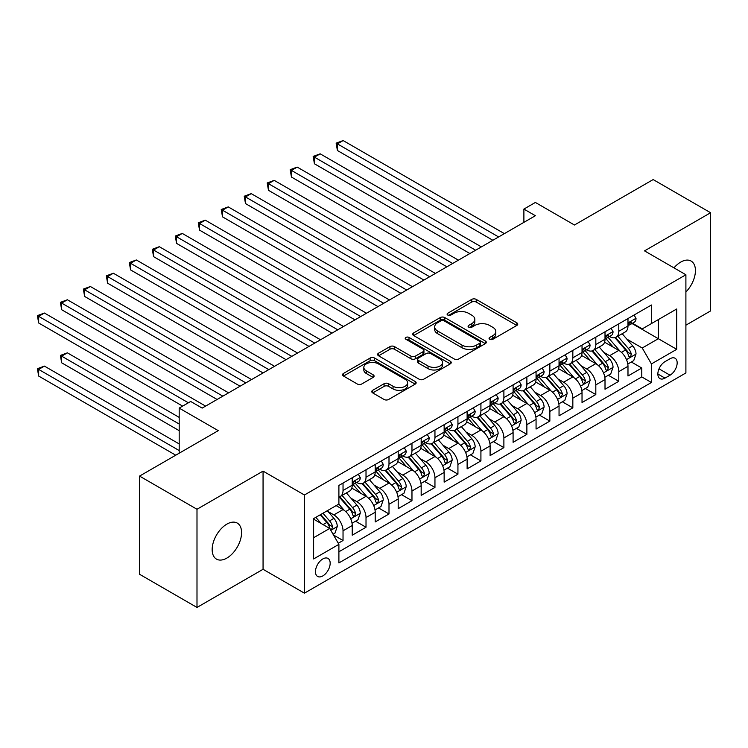 <?xml version="1.0" encoding="UTF-8"?>
<svg xmlns="http://www.w3.org/2000/svg" width="748" height="748" viewBox="0 0 748 748"><rect width="100%" height="100%" fill="white"/><g stroke="black" fill="none" stroke-linecap="round" stroke-linejoin="round"><path stroke-width="1.12" d="M489.716 339.274A2.235 1.29 0 0 0 492.867 339.274L516.84 325.436A3.188 1.842 0 0 0 517.766 324.136A3.188 1.842 0 0 0 516.84 322.837L476.233 299.396A3.188 1.842 0 0 0 471.726 299.396L447.753 313.234A2.235 1.29 0 0 0 447.098 314.141A2.235 1.29 0 0 0 447.753 315.058A2.235 1.29 0 0 0 450.913 315.058L454.017 313.262A10.21 5.891 0 0 1 468.454 313.262L471.838 315.217A10.21 5.891 0 0 1 474.821 319.387A10.21 5.891 0 0 1 471.838 323.547L468.734 325.343A2.235 1.29 0 0 0 468.08 326.259A2.235 1.29 0 0 0 468.734 327.166A2.235 1.29 0 0 0 471.894 327.166L474.989 325.371A10.21 5.891 0 0 1 489.426 325.371L492.81 327.325A10.21 5.891 0 0 1 495.802 331.495A10.21 5.891 0 0 1 492.81 335.665L489.716 337.451A2.235 1.29 0 0 0 489.061 338.367A2.235 1.29 0 0 0 489.716 339.274L489.716 337.451M226.868 558.083A20.804 12.005 120 0 0 240.454 539.757A20.804 12.005 120 0 0 237.266 523.086A20.804 12.005 120 0 0 226.868 524.124A20.804 12.005 120 0 0 213.283 542.45A20.804 12.005 120 0 0 216.471 559.111A20.804 12.005 120 0 0 226.868 558.083M685.897 291.982A20.804 12.005 120 0 0 691.124 261.061A20.804 12.005 120 0 0 680.727 262.09A20.804 12.005 120 0 0 673.976 267.877M322.809 575.932A10.397 6.003 120 0 0 329.606 566.769A10.397 6.003 120 0 0 328.007 558.429A10.397 6.003 120 0 0 322.809 558.952A10.397 6.003 120 0 0 316.021 568.115A10.397 6.003 120 0 0 317.61 576.446A10.397 6.003 120 0 0 322.809 575.932M372.7 390.297A3.188 1.842 0 0 0 371.765 391.597A3.188 1.842 0 0 0 372.7 392.896L384.089 399.479A3.188 1.842 0 0 0 388.605 399.479L415.215 384.107A3.188 1.842 0 0 0 416.15 382.808A3.188 1.842 0 0 0 415.215 381.508L374.617 358.058A3.188 1.842 0 0 0 370.11 358.058L343.491 373.43A3.188 1.842 0 0 0 342.556 374.729A3.188 1.842 0 0 0 343.491 376.038L357.245 383.976A3.188 1.842 0 0 0 361.761 383.976L373.149 377.403A3.188 1.842 0 0 0 374.084 376.104A3.188 1.842 0 0 0 373.149 374.795L366.324 370.858A8.537 4.927 0 0 1 363.827 367.371A8.537 4.927 0 0 1 369.101 362.827A8.537 4.927 0 0 1 378.394 363.893L405.126 379.32A8.537 4.927 0 0 1 407.623 382.808A8.537 4.927 0 0 1 402.359 387.361A8.537 4.927 0 0 1 393.055 386.286L388.605 383.715A3.188 1.842 0 0 0 384.089 383.715L372.7 390.297L372.7 392.896M685.897 325.174L710.6 310.916L710.6 212.731L653.154 179.567L574.445 225.008L535.381 202.456L523.89 209.085L535.381 215.723L202.166 408.099L190.675 401.461L179.183 408.099L179.183 453.204M196.995 509.257L196.995 607.441L263.062 569.293L263.062 471.118L196.995 509.257L139.549 476.093L218.257 430.652L179.183 408.099M263.062 471.118L304.427 494.998L685.897 274.759L685.897 372.943L304.427 593.173L304.427 494.998M710.6 212.731L644.533 250.879L685.897 274.759M454.242 358.975A3.188 1.842 0 0 0 458.748 358.975L485.368 343.603A3.188 1.842 0 0 0 486.303 342.304A3.188 1.842 0 0 0 485.368 341.004L444.77 317.563A3.188 1.842 0 0 0 440.254 317.563L413.644 332.925A3.188 1.842 0 0 0 412.709 334.234A3.188 1.842 0 0 0 413.644 335.534L454.242 358.975M406.753 339.76A2.235 1.29 0 0 1 409.016 340.078L409.016 337.423L450.296 361.256A3.188 1.842 0 0 1 451.231 362.556A3.188 1.842 0 0 1 450.296 363.855L423.677 379.227A3.188 1.842 0 0 1 419.17 379.227L378.563 355.786L378.563 353.178A3.188 1.842 0 0 0 377.628 354.477A3.188 1.842 0 0 0 378.563 355.786M378.563 353.178L389.951 346.605A3.188 1.842 0 0 1 394.467 346.605L410.933 356.113A3.188 1.842 0 0 0 415.449 356.113L423.003 351.747A3.188 1.842 0 0 0 423.938 350.447A3.188 1.842 0 0 0 423.003 349.138L405.855 339.246A2.235 1.29 0 0 1 405.201 338.33A2.235 1.29 0 0 1 406.585 337.142A2.235 1.29 0 0 1 409.016 337.423M196.995 607.441L139.549 574.268L139.549 476.093M338.264 543.263L343.033 540.505L333.496 534.998M328.073 511.567L333.842 514.895A12.997 7.508 60 0 1 343.033 530.818L352.224 525.517L352.224 535.203L366.015 527.237L355.562 521.206M351.055 498.299L356.824 501.637A12.997 7.508 60 0 1 366.015 517.551L375.206 512.249L375.206 521.936L388.997 513.97L378.535 507.939M374.037 485.031L379.806 488.369A12.997 7.508 60 0 1 388.997 504.283L398.188 498.981L398.188 508.668L411.97 500.702L401.517 494.671M397.01 471.764L402.779 475.102A12.997 7.508 60 0 1 411.97 491.015L421.171 485.714L421.171 495.4L434.953 487.434L424.499 481.403M419.993 458.496L425.762 461.834A12.997 7.508 60 0 1 434.953 477.748L444.144 472.446L444.144 482.133L457.935 474.167L447.482 468.136M442.975 445.228L448.744 448.566A12.997 7.508 60 0 1 457.935 464.48L467.126 459.179L467.126 468.865L480.917 460.899L470.455 454.868M465.957 431.961L471.726 435.299A12.997 7.508 60 0 1 480.917 451.212L490.108 445.911L490.108 455.597L503.89 447.631L493.437 441.601M488.93 418.693L494.699 422.031A12.997 7.508 60 0 1 503.89 437.945L513.091 432.643L513.091 442.33L526.873 434.364L516.419 428.333M511.913 405.425L517.681 408.763A12.997 7.508 60 0 1 526.873 424.677L536.064 419.376L536.064 429.062L549.855 421.096L539.402 415.065M534.895 392.158L540.664 395.496A12.997 7.508 60 0 1 549.855 411.419L559.046 406.108L559.046 415.795L572.837 407.828L562.374 401.798M557.877 378.89L563.646 382.228A12.997 7.508 60 0 1 572.837 398.151L582.028 392.84L582.028 402.527L595.819 394.561L585.357 388.53M580.85 365.632L586.619 368.96A12.997 7.508 60 0 1 595.819 384.883L605.01 379.573L605.01 389.259L618.792 381.293L618.792 371.616A12.997 7.508 -120 0 0 609.601 355.693L603.832 352.364M608.339 375.262L618.792 381.293M352.224 525.517A12.997 7.508 -120 0 0 343.033 509.594L336.142 505.611M375.206 512.249A12.997 7.508 -120 0 0 366.015 496.326L351.803 488.117M398.188 498.981A12.997 7.508 -120 0 0 388.997 483.058L374.785 474.849M421.171 485.714A12.997 7.508 -120 0 0 411.97 469.791L397.758 461.581M444.144 472.446A12.997 7.508 -120 0 0 434.953 456.523L420.741 448.314M467.126 459.179A12.997 7.508 -120 0 0 457.935 443.255L443.723 435.056M490.108 445.911A12.997 7.508 -120 0 0 480.917 429.988L466.705 421.788M513.091 432.643A12.997 7.508 -120 0 0 503.89 416.72L489.688 408.52M536.064 419.376A12.997 7.508 -120 0 0 526.873 403.453L512.66 395.253M559.046 406.108A12.997 7.508 -120 0 0 549.855 390.185L535.643 381.985M582.028 392.84A12.997 7.508 -120 0 0 572.837 376.917L558.625 368.717M605.01 379.573A12.997 7.508 -120 0 0 595.819 363.65L581.607 355.45M670.04 358.741L664.981 361.658A10.07 5.816 120 0 0 658.399 370.541A10.07 5.816 120 0 0 659.951 378.61A10.07 5.816 120 0 0 664.981 378.114L670.04 375.197A10.07 5.816 120 0 0 676.622 366.314A10.07 5.816 120 0 0 675.079 358.245A10.07 5.816 120 0 0 670.04 358.741M313.618 537.719L329.709 528.434L338.9 544.357L338.9 562.926L651.424 382.49L651.424 363.921L642.233 347.998L626.815 339.096M338.9 544.357L313.618 558.952L313.618 518.616L338.9 504.021L338.9 485.443L651.424 305.006L651.424 323.585L676.706 308.989L676.706 349.325L651.424 363.921M356.703 482.46L356.824 482.525A12.997 7.508 60 0 0 363.322 483.171L372.513 477.86A12.997 7.508 -120 0 0 375.206 471.913L375.206 464.48M379.685 469.192L379.806 469.258A12.997 7.508 60 0 0 386.305 469.903L395.496 464.592A12.997 7.508 -120 0 0 398.188 458.646L398.188 451.212M402.658 455.925L402.779 455.99A12.997 7.508 60 0 0 409.278 456.635L418.478 451.325A12.997 7.508 -120 0 0 421.171 445.378L421.171 437.945M425.64 442.657L425.762 442.723A12.997 7.508 60 0 0 432.26 443.368L441.451 438.066A12.997 7.508 -120 0 0 444.144 432.11L444.144 424.677M448.622 429.389L448.744 429.455A12.997 7.508 60 0 0 455.242 430.1L464.433 424.799A12.997 7.508 -120 0 0 467.126 418.843L467.126 411.409M471.605 416.122L471.726 416.187A12.997 7.508 60 0 0 478.224 416.832L487.416 411.531A12.997 7.508 -120 0 0 490.108 405.575L490.108 398.142M494.587 402.854L494.699 402.92A12.997 7.508 60 0 0 501.207 403.565L510.398 398.263A12.997 7.508 -120 0 0 513.091 392.307L513.091 384.874M517.56 389.586L517.681 389.652A12.997 7.508 60 0 0 524.18 390.297L533.371 384.996A12.997 7.508 -120 0 0 536.064 379.04L536.064 371.616M540.542 376.319L540.664 376.384A12.997 7.508 60 0 0 547.162 377.029L556.353 371.728A12.997 7.508 -120 0 0 559.046 365.772L559.046 358.348M563.525 363.051L563.646 363.117A12.997 7.508 60 0 0 570.144 363.762L579.335 358.46A12.997 7.508 -120 0 0 582.028 352.504L582.028 345.08M586.507 349.784L586.619 349.849A12.997 7.508 60 0 0 593.127 350.494L602.318 345.193A12.997 7.508 -120 0 0 605.01 339.237L605.01 331.813M338.9 551.781L641.775 376.917L641.775 368.025L627.983 375.992L627.983 366.305A12.997 7.508 -120 0 0 618.792 350.382L604.58 342.182M609.48 336.516L609.601 336.581A12.997 7.508 -120 0 0 616.1 337.226A12.997 7.508 -120 0 0 618.792 331.28L618.792 323.847M616.1 337.226L625.291 331.925A12.997 7.508 -120 0 0 627.983 325.969L627.983 318.545M343.033 483.058L343.033 490.492A12.997 7.508 60 0 1 340.34 496.438A12.997 7.508 60 0 1 338.9 496.962M340.34 496.438L349.531 491.127A12.997 7.508 -120 0 0 352.224 485.181L352.224 477.748M366.015 469.791L366.015 477.224A12.997 7.508 60 0 1 363.322 483.171M388.997 456.523L388.997 463.956A12.997 7.508 60 0 1 386.305 469.903M411.97 443.255L411.97 450.689A12.997 7.508 60 0 1 409.278 456.635M434.953 429.988L434.953 437.421A12.997 7.508 60 0 1 432.26 443.368M457.935 416.72L457.935 424.153A12.997 7.508 60 0 1 455.242 430.1M480.917 403.453L480.917 410.886A12.997 7.508 60 0 1 478.224 416.832M503.89 390.185L503.89 397.618A12.997 7.508 60 0 1 501.207 403.565M526.873 376.917L526.873 384.35A12.997 7.508 60 0 1 524.18 390.297M549.855 363.65L549.855 371.083A12.997 7.508 60 0 1 547.162 377.029M572.837 350.382L572.837 357.815A12.997 7.508 60 0 1 570.144 363.762M595.819 337.114L595.819 344.548A12.997 7.508 60 0 1 593.127 350.494M595.819 384.883L595.819 394.561M572.837 398.151L572.837 407.828M549.855 411.419L549.855 421.096M526.873 424.677L526.873 434.364M503.89 437.945L503.89 447.631M480.917 451.212L480.917 460.899M457.935 464.48L457.935 474.167M434.953 477.748L434.953 487.434M411.97 491.015L411.97 500.702M388.997 504.283L388.997 513.97M366.015 517.551L366.015 527.237M343.033 530.818L343.033 540.505M329.709 528.434L313.618 519.149M642.233 347.998L658.324 338.713L658.324 319.602L676.706 308.989M632.004 323.51L676.706 349.325M632.462 323.248L642.233 328.886L651.424 323.585M263.062 569.293L304.427 593.173M523.89 209.085L523.89 222.352M631.321 361.995L641.775 368.025M641.775 376.917L651.424 382.49M490.604 339.592L492.81 338.32A10.21 5.891 0 0 0 495.802 334.15L495.802 331.495M474.821 319.387L474.821 322.042A10.21 5.891 0 0 1 471.838 326.203L469.622 327.484M516.793 325.464L476.233 302.052A3.188 1.842 0 0 0 471.726 302.052L448.65 315.366M485.33 343.631L444.77 320.219A3.188 1.842 0 0 0 440.254 320.219L413.681 335.562M479.73 343.22A2.235 1.29 0 0 0 480.384 342.304A2.235 1.29 0 0 0 479.73 341.397L444.088 320.817A2.235 1.29 0 0 0 440.937 320.817L437.664 322.706A10.21 5.891 0 0 0 434.672 326.876A10.21 5.891 0 0 0 437.664 331.037L462.021 345.109A10.21 5.891 0 0 0 476.457 345.109L479.73 343.22L479.73 345.866A2.235 1.29 0 0 0 480.384 344.959L480.384 342.304M434.672 326.876L434.672 329.522A10.21 5.891 0 0 0 437.664 333.692L437.664 331.037M479.73 345.866L476.457 347.755A10.21 5.891 0 0 1 462.021 347.755L437.664 333.692M378.61 355.805L389.951 349.26L389.951 346.605M423.938 350.447L423.938 353.093A3.188 1.842 0 0 1 423.003 354.402L415.449 358.76A3.188 1.842 0 0 1 410.933 358.76L394.467 349.26A3.188 1.842 0 0 0 389.951 349.26M409.016 340.078L450.249 363.883M428.024 365.978A8.537 4.927 0 0 0 437.318 367.044A8.537 4.927 0 0 0 442.582 362.49A8.537 4.927 0 0 0 440.086 359.003L430.67 353.57A3.188 1.842 0 0 0 426.154 353.57L418.6 357.937A3.188 1.842 0 0 0 417.665 359.236A3.188 1.842 0 0 0 418.6 360.536L428.024 365.978L428.024 368.624A8.537 4.927 0 0 0 437.318 369.699A8.537 4.927 0 0 0 442.582 365.146L442.582 362.49M417.665 359.236L417.665 361.892A3.188 1.842 0 0 0 418.6 363.191L418.6 360.536M428.024 368.624L418.6 363.191M407.623 382.808L407.623 385.463A8.537 4.927 0 0 1 402.359 390.007A8.537 4.927 0 0 1 393.055 388.941L388.605 386.37A3.188 1.842 0 0 0 384.089 386.37L372.747 392.924M363.827 367.371L363.827 370.026A8.537 4.927 0 0 0 366.324 373.514L366.324 370.858M373.112 377.422L366.324 373.514M415.177 384.135L374.617 360.714A3.188 1.842 0 0 0 370.11 360.714L343.528 376.057M627.796 364.033L633.734 360.601L636.024 353.963A8.611 4.974 -120 0 0 632.677 345.875L622.177 333.72M620.073 351.223L608.068 337.329M613.238 347.175L606.282 339.115A20.635 11.912 -120 0 0 605.637 338.395M337.404 203.578L446.902 266.802L291.449 177.042L291.449 170.413L297.19 167.094L458.393 260.164M614.931 337.694L625.552 349.989A8.611 4.974 60 0 1 628.619 355.926L629.246 356.946L630.414 356.787L631.377 354.337A8.611 4.974 -120 0 0 628.311 348.4L617.811 336.245M615.557 337.498L626.964 350.709A4.385 2.534 60 0 1 628.077 352.42L631.377 354.337M634.08 315.03L636.024 318.405A8.611 4.974 60 0 1 634.248 322.22L629.881 324.744A8.611 4.974 -120 0 0 631.377 322.753L631.2 321.995M498.607 236.948L337.404 143.878L343.145 140.559L504.358 233.628M628.273 325.146L628.311 325.146A8.611 4.974 -120 0 0 629.881 324.744M630.265 322.117L631.377 322.753C630.835 321.462 629.919 321.986 628.619 324.351A8.611 4.974 60 0 1 627.983 325.576M492.867 240.267L337.404 150.507L337.404 143.878L336.142 143.149L343.145 140.559M337.404 150.507L336.142 143.149M604.814 377.301L610.751 373.869L613.051 367.231A8.611 4.974 -120 0 0 609.695 359.143L599.195 346.988M597.091 364.491L585.095 350.597M590.265 360.442L583.3 352.383A20.635 11.912 -120 0 0 582.655 351.663M314.422 216.845L423.92 280.07L268.467 190.31L268.467 183.681L274.207 180.362L435.411 273.431M591.949 350.962L602.57 363.257A8.611 4.974 60 0 1 605.646 369.194L606.273 370.213L607.432 370.045L608.395 367.605A8.611 4.974 -120 0 0 605.328 361.667L594.828 349.512M592.575 350.765L603.991 363.977A4.385 2.534 60 0 1 605.095 365.688L608.395 367.605M581.832 390.559L587.769 387.137L590.069 380.498A8.611 4.974 -120 0 0 586.712 372.411L576.212 360.256M574.109 377.759L562.113 363.865M567.283 373.71L560.317 365.65A20.635 11.912 -120 0 0 559.682 364.931M291.449 230.113L400.947 293.338L245.484 203.578L245.484 196.948L251.225 193.629L412.438 286.699M568.976 364.229L579.588 376.524A8.611 4.974 60 0 1 582.664 382.462L583.29 383.481L584.45 383.313L585.422 380.872A8.611 4.974 -120 0 0 582.346 374.935L571.846 362.78M569.593 364.033L581.009 377.244A4.385 2.534 60 0 1 582.112 378.956L585.422 380.872M558.85 403.827L564.796 400.404L567.087 393.766A8.611 4.974 -120 0 0 563.74 385.678L553.24 373.523M551.136 391.026L539.13 377.132M544.301 386.978L537.335 378.918A20.635 11.912 -120 0 0 536.699 378.198M268.467 243.381L377.964 306.605L222.502 216.845L222.502 210.216L228.252 206.897L389.456 299.967M545.993 377.497L556.615 389.792A8.611 4.974 60 0 1 559.682 395.729L560.308 396.749L561.468 396.58L562.44 394.131A8.611 4.974 -120 0 0 559.373 388.203L548.873 376.048M546.62 377.301L558.027 390.512A4.385 2.534 60 0 1 559.13 392.223L562.44 394.131M535.877 417.094L541.814 413.672L544.105 407.034A8.611 4.974 -120 0 0 540.757 398.946L530.257 386.791M528.153 404.294L516.148 390.4M521.319 400.245L514.362 392.186A20.635 11.912 -120 0 0 513.717 391.466M245.484 256.648L354.982 319.873L199.52 230.113L199.52 223.484L205.27 220.164L366.473 313.234M523.011 390.765L533.633 403.06A8.611 4.974 60 0 1 536.699 408.997L537.326 410.016L538.495 409.848L539.458 407.398A8.611 4.974 -120 0 0 536.391 401.47L525.891 389.315M523.637 390.568L535.044 403.78A4.385 2.534 60 0 1 536.157 405.491L539.458 407.398M611.097 328.297L613.051 331.673A8.611 4.974 60 0 1 611.266 335.487L606.899 338.012A8.611 4.974 -120 0 0 608.395 336.02L608.218 335.263M475.625 250.215L314.422 157.145L320.172 153.826L481.375 246.896M605.291 338.414L605.328 338.414A8.611 4.974 -120 0 0 606.899 338.012M607.292 335.385L608.395 336.02C607.862 334.73 606.937 335.254 605.646 337.619A8.611 4.974 60 0 1 605.01 338.844M469.884 253.535L314.422 163.775L314.422 157.145L313.16 156.416L320.172 153.826M314.422 163.775L313.16 156.416M588.115 341.565L590.069 344.94A8.611 4.974 60 0 1 588.283 348.755L583.917 351.27A8.611 4.974 -120 0 0 585.422 349.288L585.235 348.531M452.652 263.483L290.177 169.684L297.19 167.094M582.318 351.682L582.346 351.682A8.611 4.974 -120 0 0 583.917 351.27M584.31 348.652L585.422 349.288C584.88 347.998 583.954 348.521 582.664 350.887A8.611 4.974 60 0 1 582.028 352.112M291.449 177.042L290.177 169.684M565.133 354.833L567.087 358.208A8.611 4.974 60 0 1 565.31 362.023L560.944 364.538A8.611 4.974 -120 0 0 562.44 362.556L562.262 361.798M429.67 276.751L267.204 182.951L274.207 180.362M559.336 364.949L559.373 364.949A8.611 4.974 -120 0 0 560.944 364.538M561.327 361.92L562.44 362.556C561.898 361.265 560.981 361.789 559.682 364.154A8.611 4.974 60 0 1 559.046 365.379M268.467 190.31L267.204 182.951M542.16 368.091L544.105 371.476A8.611 4.974 60 0 1 542.328 375.29L537.962 377.805A8.611 4.974 -120 0 0 539.458 375.823L539.28 375.066M406.688 290.018L244.222 196.219L251.225 193.629M536.353 378.217L536.391 378.217A8.611 4.974 -120 0 0 537.962 377.805M538.345 375.187L539.458 375.823C538.915 374.533 537.999 375.057 536.699 377.422A8.611 4.974 60 0 1 536.064 378.647M245.484 203.578L244.222 196.219M512.894 430.362L518.832 426.94L521.132 420.301A8.611 4.974 -120 0 0 517.775 412.213L507.275 400.058M505.171 417.562L493.175 403.668M498.346 413.513L491.38 405.453A20.635 11.912 -120 0 0 490.735 404.733M222.502 269.916L332 333.141L176.547 243.381L176.547 236.751L182.288 233.432L343.491 326.502M500.029 404.032L510.65 416.327A8.611 4.974 60 0 1 513.717 422.265L514.353 423.284L515.512 423.116L516.475 420.666A8.611 4.974 -120 0 0 513.409 414.738L502.908 402.583M500.655 403.836L512.071 417.047A4.385 2.534 60 0 1 513.175 418.758L516.475 420.666M519.177 381.358L521.132 384.743A8.611 4.974 60 0 1 519.346 388.558L514.979 391.073A8.611 4.974 -120 0 0 516.475 389.091L516.298 388.334M383.705 303.286L221.24 209.487L228.252 206.897M513.371 391.485L513.409 391.485A8.611 4.974 -120 0 0 514.979 391.073M515.372 388.455L516.475 389.091C515.933 387.791 515.017 388.324 513.717 390.69A8.611 4.974 60 0 1 513.091 391.915M222.502 216.845L221.24 209.487M489.912 443.629L495.849 440.207L498.149 433.569A8.611 4.974 -120 0 0 494.793 425.481L484.293 413.326M482.189 430.829L470.193 416.935M475.363 426.781L468.398 418.721A20.635 11.912 -120 0 0 467.762 418.001M199.52 283.183L309.027 346.408L153.564 256.648L153.564 250.019L159.305 246.7L320.518 339.77M477.056 417.3L487.668 429.595A8.611 4.974 60 0 1 490.744 435.532L491.371 436.551L492.53 436.383L493.502 433.934A8.611 4.974 -120 0 0 490.426 428.006L479.926 415.851M477.673 417.104L489.089 430.315A4.385 2.534 60 0 1 490.192 432.026L493.502 433.934M496.195 394.626L498.149 398.011A8.611 4.974 60 0 1 496.363 401.826L491.997 404.341A8.611 4.974 -120 0 0 493.502 402.359L493.315 401.592M360.732 316.554L198.257 222.754L205.27 220.164M490.398 404.752L490.426 404.752A8.611 4.974 -120 0 0 491.997 404.341M492.39 401.723L493.502 402.359C492.96 401.059 492.034 401.592 490.744 403.948A8.611 4.974 60 0 1 490.108 405.182M199.52 230.113L198.257 222.754M466.93 456.897L472.876 453.475L475.167 446.837A8.611 4.974 -120 0 0 471.81 438.749L461.32 426.594M459.216 444.097L447.211 430.203M452.381 440.048L445.415 431.989A20.635 11.912 -120 0 0 444.78 431.269M176.547 296.451L286.045 359.666L130.582 269.916L130.582 263.287L136.332 259.967L297.536 353.037M454.073 430.568L464.695 442.863A8.611 4.974 60 0 1 467.762 448.8L468.388 449.819L469.548 449.651L470.52 447.201A8.611 4.974 -120 0 0 467.453 441.273L456.953 429.118M454.7 430.371L466.107 443.583A4.385 2.534 60 0 1 467.21 445.294L470.52 447.201M473.213 407.894L475.167 411.278A8.611 4.974 60 0 1 473.391 415.093L469.024 417.608A8.611 4.974 -120 0 0 470.52 415.626L470.342 414.86M337.75 329.821L175.284 236.022L182.288 233.432M467.416 418.02L467.453 418.01A8.611 4.974 -120 0 0 469.024 417.608M469.407 414.99L470.52 415.626C469.978 414.327 469.061 414.86 467.762 417.216A8.611 4.974 60 0 1 467.126 418.45M176.547 243.381L175.284 236.022M443.957 470.165L449.894 466.743L452.185 460.104A8.611 4.974 -120 0 0 448.837 452.016L438.337 439.861M436.234 457.365L424.228 443.471M429.399 453.316L422.442 445.256A20.635 11.912 -120 0 0 421.797 444.536M153.564 309.719L263.062 372.934L107.6 283.183L107.6 276.554L113.35 273.235L274.553 366.305M431.091 443.835L441.713 456.13A8.611 4.974 60 0 1 444.78 462.068L445.406 463.087L446.575 462.919L447.538 460.469A8.611 4.974 -120 0 0 444.471 454.541L433.971 442.386M431.718 443.639L443.125 456.85A4.385 2.534 60 0 1 444.237 458.561L447.538 460.469M450.24 421.161L452.185 424.546A8.611 4.974 60 0 1 450.408 428.361L446.042 430.876A8.611 4.974 -120 0 0 447.538 428.894L447.36 428.127M314.768 343.089L152.302 249.29L159.305 246.7M444.434 431.278L444.471 431.278A8.611 4.974 -120 0 0 446.042 430.876M446.425 428.249L447.538 428.894C446.995 427.594 446.079 428.127 444.78 430.483A8.611 4.974 60 0 1 444.144 431.708M153.564 256.648L152.302 249.29M420.974 483.432L426.912 480.01L429.212 473.372A8.611 4.974 -120 0 0 425.855 465.284L415.355 453.129M413.251 470.632L401.255 456.738M406.426 466.584L399.46 458.524A20.635 11.912 -120 0 0 398.815 457.804M130.582 322.986L240.08 386.202L84.627 296.451L84.627 289.822L90.368 286.503L251.571 379.573M408.109 457.103L418.73 469.398A8.611 4.974 60 0 1 421.797 475.335L422.424 476.354L423.592 476.186L424.555 473.736A8.611 4.974 -120 0 0 421.489 467.809L410.989 455.654M408.735 456.906L420.152 470.118A4.385 2.534 60 0 1 421.255 471.829L424.555 473.736M427.258 434.429L429.212 437.814A8.611 4.974 60 0 1 427.426 441.629L423.059 444.144A8.611 4.974 -120 0 0 424.555 442.161L424.378 441.395M291.785 356.357L129.32 262.557L136.332 259.967M421.451 444.546L421.489 444.546A8.611 4.974 -120 0 0 423.059 444.144M423.443 441.516L424.555 442.161C424.013 440.862 423.097 441.395 421.797 443.751A8.611 4.974 60 0 1 421.171 444.976M130.582 269.916L129.32 262.557M397.992 496.7L403.929 493.278L406.229 486.639A8.611 4.974 -120 0 0 402.873 478.552L392.373 466.397M390.269 483.9L378.273 470.006M383.444 479.851L376.478 471.792A20.635 11.912 -120 0 0 375.842 471.072M107.6 336.254L217.107 399.469L61.645 309.719L61.645 303.09L67.385 299.77L228.598 392.84M385.127 470.37L395.748 482.666A8.611 4.974 60 0 1 398.824 488.603L399.451 489.622L400.61 489.454L401.583 487.004A8.611 4.974 -120 0 0 398.506 481.076L388.006 468.921M385.753 470.174L397.169 483.386A4.385 2.534 60 0 1 398.273 485.097L401.583 487.004M404.275 447.697L406.229 451.081A8.611 4.974 60 0 1 404.444 454.896L400.077 457.411A8.611 4.974 -120 0 0 401.583 455.429L401.396 454.662M268.812 369.624L106.338 275.825L113.35 273.235M398.478 457.813L398.506 457.813A8.611 4.974 -120 0 0 400.077 457.411M400.47 454.784L401.583 455.429C401.04 454.13 400.115 454.662 398.824 457.019A8.611 4.974 60 0 1 398.188 458.244M107.6 283.183L106.338 275.825M375.01 509.968L380.947 506.546L383.247 499.907A8.611 4.974 -120 0 0 379.891 491.819L369.4 479.664M367.296 497.168L355.291 483.273M360.461 493.119L353.495 485.059A20.635 11.912 -120 0 0 352.86 484.339M84.627 349.522L182.634 406.108L38.662 322.986L38.662 316.357L44.413 313.038L205.616 406.108M362.154 483.638L372.775 495.933A8.611 4.974 60 0 1 375.842 501.871L376.468 502.89L377.628 502.721L378.6 500.272A8.611 4.974 -120 0 0 375.524 494.344L365.033 482.189M362.78 483.442L374.187 496.653A4.385 2.534 60 0 1 375.29 498.364L378.6 500.272M381.293 460.964L383.247 464.349A8.611 4.974 60 0 1 381.461 468.164L377.104 470.679A8.611 4.974 -120 0 0 378.6 468.697L378.413 467.93M245.83 382.892L83.365 289.093L90.368 286.503M375.496 471.081L375.524 471.081A8.611 4.974 -120 0 0 377.104 470.679M377.488 468.052L378.6 468.697C378.058 467.397 377.142 467.93 375.842 470.286A8.611 4.974 60 0 1 375.206 471.511M84.627 296.451L83.365 289.093M352.037 523.235L357.974 519.813L360.265 513.175A8.611 4.974 -120 0 0 356.918 505.087L346.418 492.932M344.314 510.435L338.816 504.068M337.479 506.387L336.591 505.349M179.183 417.384L67.385 352.841L61.645 356.16L61.645 362.789L179.183 430.652M339.171 496.906L349.793 509.201A8.611 4.974 60 0 1 352.86 515.138L353.486 516.157L354.655 515.989L355.618 513.539A8.611 4.974 -120 0 0 352.551 507.612L342.051 495.457M339.798 496.7L351.205 509.921A4.385 2.534 60 0 1 352.308 511.632L355.618 513.539M61.645 362.789L60.382 355.422L179.183 424.023M60.382 355.422L67.385 352.841M358.32 474.232L360.265 477.617A8.611 4.974 60 0 1 358.488 481.432L354.122 483.947A8.611 4.974 -120 0 0 355.618 481.964L355.44 481.198M222.848 396.16L60.382 302.351L67.385 299.77M352.514 484.349L352.551 484.349A8.611 4.974 -120 0 0 354.122 483.947M354.505 481.319L355.618 481.964C355.076 480.665 354.159 481.198 352.86 483.554A8.611 4.974 60 0 1 352.224 484.779M61.645 309.719L60.382 302.351M333.038 534.203L334.992 533.081L337.292 526.442A8.611 4.974 -120 0 0 333.935 518.355L327.325 510.706M321.154 523.497L315.834 517.336M314.506 519.654L313.618 518.635M179.183 443.919L44.413 366.109L38.662 369.419L38.662 376.057L175.743 455.195M320.2 514.811L326.811 522.469A8.611 4.974 60 0 1 329.877 528.406L330.504 529.425L331.673 529.257L332.636 526.807A8.611 4.974 -120 0 0 329.569 520.879L322.958 513.221M320.733 514.512L328.222 523.189A4.385 2.534 60 0 1 329.335 524.9L332.636 526.807M38.662 376.057L37.4 368.689L179.183 450.548M37.4 368.689L44.413 366.109M188.374 402.789L37.4 315.619L44.413 313.038M38.662 322.986L37.4 315.619M333.842 514.895L343.033 509.594M356.824 501.637L366.015 496.326M379.806 488.369L388.997 483.058M402.779 475.102L411.97 469.791M425.762 461.834L434.953 456.523M448.744 448.566L457.935 443.255M471.726 435.299L480.917 429.988M494.699 422.031L503.89 416.72M517.681 408.763L526.873 403.453M540.664 395.496L549.855 390.185M563.646 382.228L572.837 376.917M586.619 368.96L595.819 363.65M609.601 355.693L618.792 350.382M618.792 331.28L627.983 325.969M343.033 490.492L352.224 485.181M366.015 477.224L375.206 471.913M388.997 463.956L398.188 458.646M411.97 450.689L421.171 445.378M434.953 437.421L444.144 432.11M457.935 424.153L467.126 418.843M480.917 410.886L490.108 405.575M503.89 397.618L513.091 392.307M526.873 384.35L536.064 379.04M549.855 371.083L559.046 365.772M572.837 357.815L582.028 352.504M595.819 344.548L605.01 339.237M618.792 371.616L627.983 366.305M659.016 368.829L670.04 375.197M657.857 374L664.981 378.114M492.81 338.32L492.81 335.665M468.734 327.166L468.734 325.343M471.838 326.203L471.838 323.547M447.753 315.058L447.753 313.234M471.726 302.052L471.726 299.396M476.233 302.052L476.233 299.396M516.84 325.436L516.84 322.837M413.644 335.534L413.644 332.925M440.254 320.219L440.254 317.563M444.77 320.219L444.77 317.563M485.368 343.603L485.368 341.004M462.021 347.755L462.021 345.109M476.457 347.755L476.457 345.109M394.467 349.26L394.467 346.605M410.933 358.76L410.933 356.113M415.449 358.76L415.449 356.113M423.003 354.402L423.003 351.747M450.296 363.855L450.296 361.256M384.089 386.37L384.089 383.715M388.605 386.37L388.605 383.715M393.055 388.941L393.055 386.286M373.149 377.403L373.149 374.795M343.491 376.038L343.491 373.43M370.11 360.714L370.11 358.058M374.617 360.714L374.617 358.058M415.215 384.107L415.215 381.508M626.478 359.61L635.968 354.131M628.311 348.4L632.677 345.875M621.448 352.364L625.552 349.989M635.968 318.311L627.983 322.921M603.496 372.878L612.995 367.399M605.328 361.667L609.695 359.143M598.465 365.632L602.57 363.257M580.523 386.146L590.013 380.667M582.346 374.935L586.712 372.411M575.483 378.899L579.588 376.524M557.54 399.413L567.031 393.934M559.373 388.203L563.74 385.678M552.501 392.167L556.615 389.792M534.558 412.681L544.048 407.202M536.391 401.47L540.757 398.946M529.528 405.435L533.633 403.06M612.995 331.579L605.01 336.189M590.013 344.847L582.028 349.456M567.031 358.114L559.046 362.724M544.048 371.382L536.064 375.992M511.576 425.949L521.076 420.47M513.409 414.738L517.775 412.213M506.546 418.702L510.65 416.327M521.076 384.65L513.091 389.259M488.603 439.216L498.093 433.737M490.426 428.006L494.793 425.481M483.563 431.97L487.668 429.595M498.093 397.917L490.108 402.527M465.621 452.484L475.111 447.005M467.453 441.273L471.81 438.749M460.581 445.238L464.695 442.863M475.111 411.185L467.126 415.795M442.638 465.752L452.129 460.272M444.471 454.541L448.837 452.016M437.608 458.505L441.713 456.13M452.129 424.453L444.144 429.062M419.656 479.019L429.156 473.54M421.489 467.809L425.855 465.284M414.626 471.773L418.73 469.398M429.156 437.72L421.171 442.33M396.683 492.287L406.173 486.808M398.506 481.076L402.873 478.552M391.643 485.041L395.748 482.666M406.173 450.988L398.188 455.597M373.701 505.555L383.191 500.075M375.524 494.344L379.891 491.819M368.661 498.308L372.775 495.933M383.191 464.256L375.206 468.865M350.719 518.822L360.209 513.343M352.551 507.612L356.918 505.087M345.688 511.576L349.793 509.201M360.209 477.514L352.224 482.133M330.794 530.323L337.236 526.611M329.569 520.879L333.935 518.355M323.089 524.619L326.811 522.469"/></g></svg>
